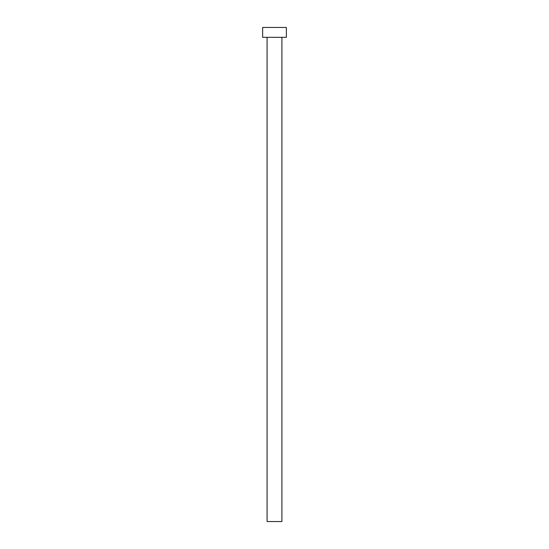 <?xml version="1.0" encoding="UTF-8"?>
<svg xmlns="http://www.w3.org/2000/svg" width="549" height="549" viewBox="0 0 549 549"><rect width="100%" height="100%" fill="white"/><g stroke="black" fill="none" stroke-linecap="round" stroke-linejoin="round"><path stroke-width="0.82" d="M281.912 37.332L281.912 521.55L267.089 521.55L267.089 37.332M286.358 37.332L262.642 37.332L262.642 27.45L286.358 27.45L286.358 37.332"/></g></svg>
